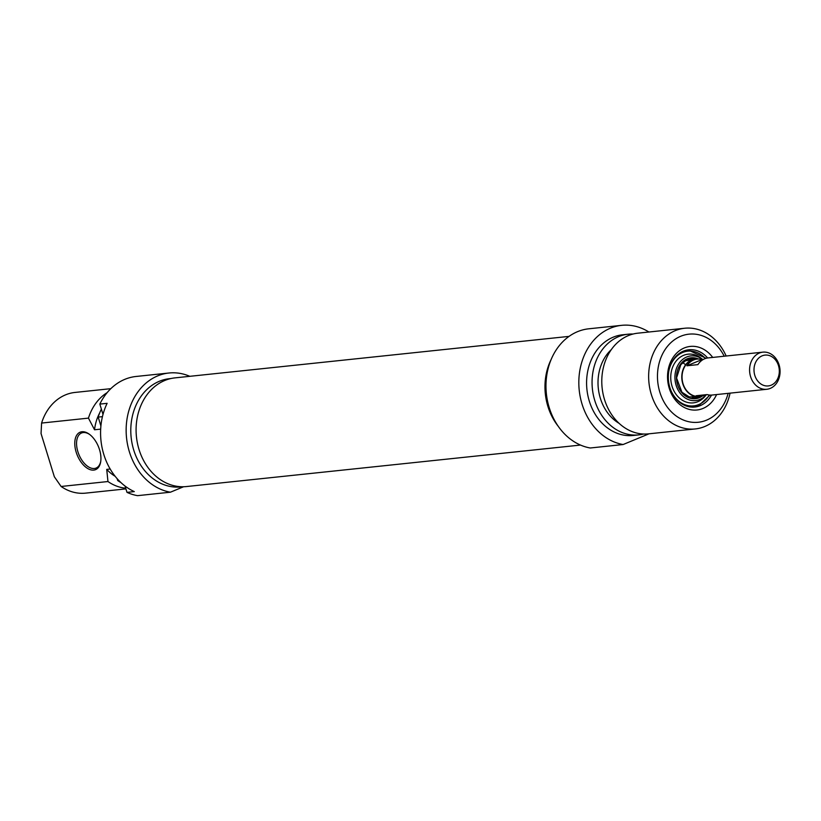 <?xml version="1.0" encoding="UTF-8"?>
<svg xmlns="http://www.w3.org/2000/svg" width="821" height="821" viewBox="0 0 821 821"><rect width="100%" height="100%" fill="white"/><g stroke="black" fill="none" stroke-linecap="round" stroke-linejoin="round"><path stroke-width="1.23" d="M558.218 426.263A54.638 44.508 -96 0 1 547.894 406.405A54.638 44.508 -96 0 1 551.178 359.413M569.045 336.384L174.996 377.876A54.638 44.508 84 0 0 139.016 449.456A54.638 44.508 84 0 0 186.439 486.555L580.488 445.064M754.827 375.413A15.507 12.633 -96 0 1 768.661 355.36A15.507 12.633 -96 0 1 776.481 380.79A15.507 12.633 -96 0 1 754.827 375.413M750.579 376.603A18.667 15.209 84 0 0 766.783 389.277A18.667 15.209 84 0 0 779.95 369.122A18.667 15.209 84 0 0 762.873 352.147A18.667 15.209 84 0 0 750.579 376.603M705.773 394.727A18.667 15.209 -96 0 1 701.072 396.194L699.246 396.389A18.667 15.209 -96 0 1 683.041 383.715A18.667 15.209 -96 0 1 695.336 359.259L697.162 359.064A18.667 15.209 -96 0 1 702.068 359.526L703.412 359.382M762.873 352.147L708.113 357.915A18.667 15.209 84 0 0 697.901 364.627L686.941 365.776A18.667 15.209 -96 0 1 697.162 359.064M701.072 396.194A18.667 15.209 -96 0 1 696.167 395.743L707.117 394.583A18.667 15.209 84 0 0 712.023 395.045L766.783 389.277M686.941 365.776L702.068 359.526M702.294 396.009A18.986 15.466 -96 0 1 699.276 396.707A18.986 15.466 -96 0 1 682.805 383.818A18.986 15.466 -96 0 1 695.305 358.941A18.986 15.466 -96 0 1 698.394 359.003A20.566 16.748 -96 0 0 691.118 357.792A20.566 16.748 -96 0 0 676.617 380A20.566 16.748 -96 0 0 695.428 398.698A20.566 16.748 -96 0 0 699.266 397.723A20.566 16.748 -96 0 0 702.324 395.999M711.53 395.086A28.797 23.45 -96 0 1 700.2 405.666A28.797 23.45 -96 0 1 694.833 407.031A28.797 23.45 -96 0 1 668.489 380.852A28.797 23.45 -96 0 1 688.798 349.767A28.797 23.45 -96 0 1 707.62 357.977M698.373 405.861A28.797 23.45 -96 0 1 693.909 407.103M712.7 357.433A31.957 26.026 84 0 0 678.403 351.532A31.957 26.026 84 0 0 670.654 392.11A31.957 26.026 84 0 0 702.95 408.468A31.957 26.026 84 0 0 716.6 394.562M728.135 393.341A44.293 36.083 -96 0 1 706.542 420.157A44.293 36.083 -96 0 1 660.772 394.932A44.293 36.083 -96 0 1 676.381 338.478A44.293 36.083 -96 0 1 724.225 356.222M649.052 433.806L623.108 444.53A60.118 48.962 -96 0 1 578.826 383.458A60.118 48.962 -96 0 1 621.63 325.342A60.118 48.962 -96 0 1 648.888 332.012M621.63 325.342L588.78 328.8A60.118 48.962 84 0 0 545.975 386.917A60.118 48.962 84 0 0 590.258 447.989L623.108 444.53M726.154 356.016A50.625 41.235 84 0 0 684.683 328.246A50.625 41.235 84 0 0 648.98 382.914A50.625 41.235 84 0 0 695.295 428.942A50.625 41.235 84 0 0 704.736 426.53A50.625 41.235 84 0 0 730.064 393.146M695.295 428.942L648.426 433.868A50.625 41.235 -96 0 1 602.121 387.84A50.625 41.235 -96 0 1 637.825 333.182L684.683 328.246M556.474 423.615A54.422 44.324 -96 0 1 550.029 362.359M619.075 423.328A43.349 35.303 -96 0 1 611.317 349.613M643.531 434.032A50.625 41.235 -96 0 1 638.707 434.894A50.625 41.235 -96 0 1 592.393 388.867A50.625 41.235 -96 0 1 628.106 334.209A50.625 41.235 -96 0 1 633.001 334.044M638.707 434.894L633.227 435.469A50.625 41.235 -96 0 1 586.923 389.441A50.625 41.235 -96 0 1 622.626 334.783L628.106 334.209M706.337 394.665A22.465 18.298 -96 0 1 699.82 399.519A22.465 18.298 -96 0 1 674.995 375.382A22.465 18.298 -96 0 1 702.632 359.465L701.37 358.418A24.476 19.93 -96 0 0 670.829 375.064A24.476 19.93 -96 0 0 697.85 401.695A24.476 19.93 -96 0 0 705.321 395.948L706.347 394.665M701.237 396.338A20.566 16.748 -96 0 1 698.548 397.795A20.566 16.748 -96 0 1 695.069 398.729M690.759 357.833A20.566 16.748 -96 0 1 697.296 358.89M100.788 461.063A18.986 10.704 67.5 0 1 96.078 468.073A18.986 10.704 67.5 0 1 77.872 451.673A18.986 10.704 67.5 0 1 81.566 432.985A18.986 10.704 67.5 0 1 89.848 434.607M76.168 452.155A20.248 11.422 -112.5 0 0 89.694 469.479A20.248 11.422 -112.5 0 0 100.716 461.607A20.248 11.422 -112.5 0 0 89.407 434.278A20.248 11.422 -112.5 0 0 77.133 434.607A20.248 11.422 -112.5 0 0 76.168 452.155M103.005 414.42L99.834 404.096L107.13 403.327A60.118 48.962 84 0 0 134.285 491.605L126.988 492.364L125.038 486.042M100.911 425.986L98.181 417.099L102.44 416.658M110.178 469.017L106.72 469.386L107.962 481.537L61.103 486.473L54.34 476.755L41.05 433.55L41.594 423.061L88.452 418.125L94.538 429.773L100.675 429.126M118.747 480.408L117.69 480.521L117.105 478.622M125.921 488.885L85.62 493.134A50.625 41.235 -96 0 1 61.103 486.473M107.962 481.537A50.625 41.235 84 0 0 125.716 488.228M106.72 469.386A43.349 35.303 84 0 0 115.166 476.303M117.69 480.521A50.625 41.235 84 0 0 120.892 482.532M126.988 492.364A60.118 48.962 84 0 0 137.569 495.658L170.419 492.2A60.118 48.962 -96 0 1 126.147 431.117A60.118 48.962 -96 0 1 168.941 373.011A60.118 48.962 -96 0 1 189.815 376.316M168.941 373.011L136.091 376.47A60.118 48.962 84 0 0 99.834 404.096M183.617 486.74L170.419 492.2M41.594 423.061A50.625 41.235 -96 0 1 75.019 392.438L110.814 388.672M107.161 392.623A50.625 41.235 84 0 0 88.452 418.125M182.436 486.75L180.938 486.915A54.422 44.324 -96 0 1 133.71 449.97A54.422 44.324 -96 0 1 169.537 378.676L171.035 378.512M99.639 413.004A43.349 35.303 84 0 0 94.538 429.773M101.383 409.135A50.625 41.235 84 0 0 98.181 417.099M700.354 396.543A20.248 16.492 -96 0 1 698.455 397.497A20.248 16.492 -96 0 1 688.993 397.857M685.001 359.967A20.248 16.492 -96 0 1 696.382 358.88M686.017 360.368A19.068 15.527 -96 0 1 691.005 359.393M709.252 395.024A27.524 22.424 -96 0 1 698.743 404.579A27.524 22.424 -96 0 1 670.952 390.56M668.879 370.856A27.524 22.424 -96 0 1 705.413 358.51M695.305 358.941L688.162 359.69M699.276 396.707L692.144 397.456M696.495 396.687L689.25 396.902L681.933 392.243L676.555 377.978L680.835 364.637L685.514 360.809L692.585 359.536M682.754 362.666L685.638 364.719M693.006 407.226L698.486 405.831L709.98 395.086M706.111 358.295L687.895 349.879"/></g></svg>

